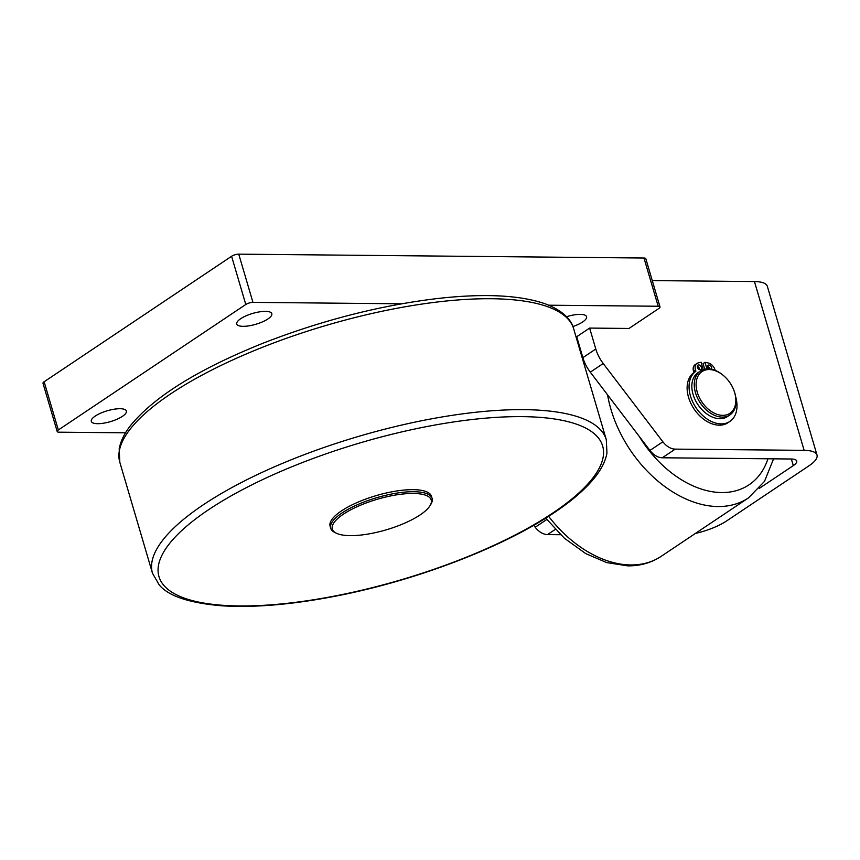 <?xml version="1.0" encoding="UTF-8"?>
<svg xmlns="http://www.w3.org/2000/svg" width="860" height="860" viewBox="0 0 860 860"><rect width="100%" height="100%" fill="white"/><g stroke="black" fill="none" stroke-linecap="round" stroke-linejoin="round"><path stroke-width="1.29" d="M706.942 368.908L705.007 362.307L708.188 362.985A7.933 5.364 -123.8 0 1 715.154 370.155L715.23 370.391M735.676 396.772A30.304 20.522 -123.8 0 1 729.882 421.421A30.304 20.522 -123.8 0 1 696.127 407.887A30.304 20.522 -123.8 0 1 695.869 371.273L695.493 369.972A7.933 5.364 -123.8 0 1 696.976 363.436A7.933 5.364 -123.8 0 1 698.266 362.888L701.072 362.275L703.233 369.639M708.522 368.886A2.644 1.784 -123.8 0 1 707.683 367.413A2.644 1.784 -123.8 0 1 708.178 365.231A2.644 1.784 -123.8 0 1 710.908 366.123A2.644 1.784 -123.8 0 1 711.478 369.252M697.449 367.317A2.644 1.784 -123.8 0 1 697.954 365.135A2.644 1.784 -123.8 0 1 700.911 366.338A2.644 1.784 -123.8 0 1 700.889 369.531A2.644 1.784 -123.8 0 1 697.449 367.317M696.976 363.436L695.041 364.737A7.933 5.364 56.2 0 0 693.547 371.262L693.934 372.563A30.304 20.522 56.2 0 0 694.192 409.177A30.304 20.522 56.2 0 0 727.947 422.722L729.882 421.421M695.869 371.273L693.934 372.563M709.736 368.972A2.644 1.784 56.2 0 0 709.672 368.746A2.644 1.784 56.2 0 0 707.565 366.414M699.567 369.649A2.644 1.784 56.2 0 0 699.449 368.65A2.644 1.784 56.2 0 0 697.331 366.317M705.007 362.307L703.061 363.608L704.716 369.219M697.288 392.267A25.112 17.006 -123.8 0 1 702.233 371.434A25.112 17.006 -123.8 0 1 723.507 375.583A25.112 17.006 -123.8 0 1 734.44 391.902A25.112 17.006 -123.8 0 1 723.013 415.348A25.112 17.006 -123.8 0 1 697.288 392.267M723.507 375.583L723.099 375.229A26.423 17.899 56.2 0 0 700.459 371.025A26.423 17.899 56.2 0 0 695.493 392.794A26.423 17.899 56.2 0 0 729.871 414.95A26.423 17.899 56.2 0 0 734.838 393.171A26.423 17.899 56.2 0 0 734.601 392.418L734.44 391.902M700.459 371.025L698.04 372.649A26.423 17.899 56.2 0 0 693.074 394.417A26.423 17.899 56.2 0 0 727.442 416.573L729.871 414.95M429.978 505.744L430.86 504.315A52.858 16.329 163.6 0 0 432.107 498.413L431.505 496.36A52.858 16.329 163.6 0 0 376.196 495.618A52.858 16.329 163.6 0 0 330.1 526.212L330.702 528.266A52.858 16.329 163.6 0 0 334.948 532.544L336.464 533.264A51.535 15.921 -16.4 0 1 351.622 509.367A51.535 15.921 -16.4 0 1 413.273 493.446A51.535 15.921 -16.4 0 1 429.978 505.744A51.535 15.921 -16.4 0 1 386.258 529.824A51.535 15.921 -16.4 0 1 336.464 533.264M432.107 498.413A52.858 16.329 163.6 0 0 413.724 491.705A52.858 16.329 163.6 0 0 357.588 504.637A52.858 16.329 163.6 0 0 330.702 528.266M603.215 363.511L662.866 441.793L649.934 450.446L590.293 372.165L603.215 363.511A31.712 21.479 -123.8 0 1 595.797 349.01L589.637 328.079L628.982 328.456L658.878 308.45A5.289 1.634 -16.4 0 0 660.018 306.912A5.289 1.634 -16.4 0 0 658.179 306.246L548.766 305.203M695.353 533.458A37.002 11.438 -16.4 0 0 726.625 520.934L809.045 465.765A37.002 11.438 163.6 0 0 817 455.048A37.002 11.438 163.6 0 0 804.132 450.35L675.218 449.124A15.856 10.739 -123.8 0 1 662.866 441.793M652.267 280.596L754.457 281.564L804.132 450.35M595.797 349.01L582.876 357.663L576.716 336.733L589.637 328.079M649.934 450.446A15.856 10.739 56.2 0 0 662.286 457.778L791.2 459.003A15.856 4.902 163.6 0 1 796.715 461.024A15.856 4.902 163.6 0 1 793.307 465.615L759.229 488.426M582.876 357.663A31.712 21.479 56.2 0 0 590.293 372.165M546.788 519.494L535.199 527.255L533.727 525.309M535.199 527.255A15.856 10.739 56.2 0 0 547.551 534.587L560.559 534.705M817 455.048L767.324 286.262A37.002 11.438 163.6 0 0 754.457 281.564M125.538 432.816L59.028 432.182A5.289 1.634 -16.4 0 1 57.19 431.516A5.289 1.634 -16.4 0 1 58.329 429.978L245.788 304.494A5.289 1.634 -16.4 0 1 252.947 302.376L401.62 303.795M660.018 306.912L645.817 258.688A5.289 1.634 163.6 0 0 643.979 258.022L238.757 254.151A5.289 1.634 163.6 0 0 231.587 256.269L44.139 381.754A5.289 1.634 163.6 0 0 43 383.291L57.19 431.516M97.664 423.69A18.286 5.654 -16.4 0 1 91.31 421.368A18.286 5.654 -16.4 0 1 100.609 413.198A18.286 5.654 -16.4 0 1 120.024 408.715A18.286 5.654 -16.4 0 1 126.377 411.037A18.286 5.654 -16.4 0 1 117.089 419.207A18.286 5.654 -16.4 0 1 97.664 423.69M243.1 326.327A18.286 5.654 -16.4 0 1 236.747 324.005A18.286 5.654 -16.4 0 1 246.046 315.835A18.286 5.654 -16.4 0 1 265.46 311.363A18.286 5.654 -16.4 0 1 271.825 313.685A18.286 5.654 -16.4 0 1 262.526 321.844A18.286 5.654 -16.4 0 1 243.1 326.327M566.525 316.706A18.286 5.654 -16.4 0 1 580.199 314.362A18.286 5.654 -16.4 0 1 586.563 316.684A18.286 5.654 -16.4 0 1 572.889 326.553M582.682 359.448L583.306 359.039M767.948 458.788A95.138 64.425 -123.8 0 1 721.647 492.554A95.138 64.425 -123.8 0 1 639.292 436.471M545.724 518.139L564.418 538.263L585.746 553.614L606.773 562.623L627.811 565.869C640.238 565.977 651.364 562.805 661.179 556.345A105.716 71.584 -123.8 0 1 630.756 564.945A105.716 71.584 -123.8 0 1 548.615 516.312M607.579 394.847A105.716 71.584 56.2 0 0 610.944 409.328A105.716 71.584 56.2 0 0 718.014 506.529A105.716 71.584 56.2 0 0 748.437 497.929L764.508 481.374L773.57 458.842M693.547 371.262L695.493 369.972M522.203 416.638A231.243 71.455 -16.4 0 1 552.926 512.936A231.243 71.455 -16.4 0 1 239.402 605.945A231.243 71.455 -16.4 0 1 208.679 509.647A231.243 71.455 -16.4 0 1 522.203 416.638M524.019 409.65A236.532 73.089 163.6 0 0 272.781 467.55A236.532 73.089 163.6 0 0 152.478 573.244L159.175 584.854C168.463 596.163 189.598 603.161 222.579 605.849C255.13 607.816 293.475 604.451 337.604 595.754C416.928 580.231 503.315 547.132 554.442 512.506C572.653 500.327 586.359 488.329 595.561 476.504C601.763 468.56 605.558 460.745 606.956 453.069L606.289 439.686A236.532 73.089 163.6 0 0 524.019 409.65M152.478 573.244L119.83 462.336A236.532 73.089 -16.4 0 1 240.133 356.631A236.532 73.089 -16.4 0 1 491.372 298.732A236.532 73.089 -16.4 0 1 573.652 328.767L606.289 439.686M547.551 534.587L555.291 529.394M662.286 457.778L675.218 449.124M793.307 465.615L791.361 459.014M58.329 429.978L44.139 381.754M252.947 302.376L238.757 254.151M231.587 256.269L245.788 304.494M643.979 258.022L658.179 306.246M661.179 556.345L748.437 497.929M119.83 462.336L119.174 448.941C120.561 441.277 124.367 433.462 130.559 425.506C154.262 396.557 198.499 369.09 263.246 343.129C322.296 320.156 380.754 305.236 438.611 298.388C484.513 293.325 520.01 295.13 545.122 303.784C565.16 311.341 571.889 321.565 573.652 328.767"/></g></svg>

